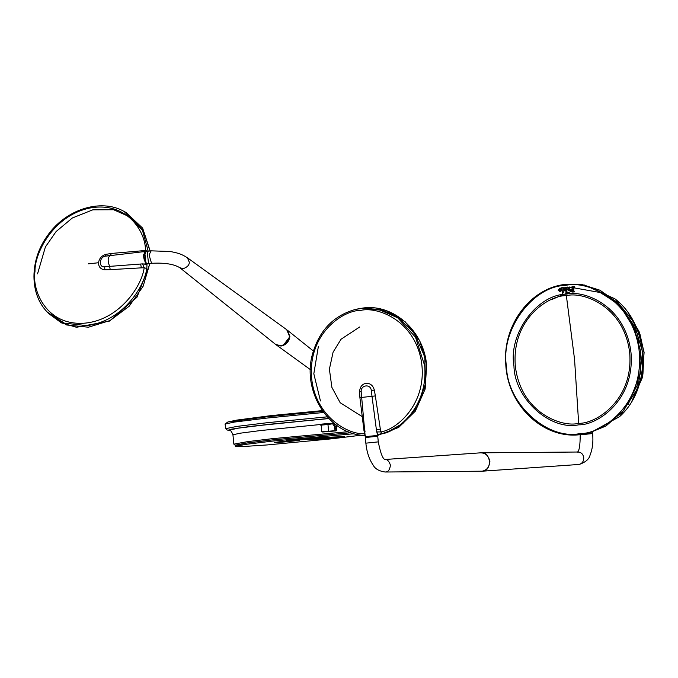 <?xml version="1.0" encoding="UTF-8"?>
<svg xmlns="http://www.w3.org/2000/svg" width="678" height="678" viewBox="0 0 678 678"><rect width="100%" height="100%" fill="white"/><g stroke="black" fill="none" stroke-linecap="round" stroke-linejoin="round"><path stroke-width="1.02" d="M563.028 288.455L566.011 287.862M566.749 287.743L567.859 287.582M634.854 328.059L620.09 305.99L601.954 292.845L569.647 287.065M580.741 434.573L590.36 432.759L619.506 416.682L638.193 387.57L642.532 351.984L633.786 322.177L614.929 298.829L584.622 285.065L566.274 284.328M572.851 287.658L572.224 287.031M572.012 286.709L574.563 286.701M574.435 287.031L573.961 287.506M573.893 287.506L573.808 291.091M573.741 291.091L574.249 291.574M574.402 291.904L573.249 291.998M573.181 291.998L572.054 292.04M571.986 292.04L570.003 290.404L572.012 288.811L570.13 290.396L572.122 292.032M571.952 288.811L572.868 288.896M572.8 288.896L572.918 287.658M568.503 290.557L567.359 289.582M567.3 289.582L566.859 287.531M566.85 287.54L567.774 287.006L566.978 287.531M567.706 287.006L568.291 287.506M568.223 287.506L569.215 286.947M569.147 286.947L570.003 287.794M569.757 288.472L568.206 289.37M568.206 289.675L568.732 290.218M568.664 290.218L569.13 289.557M569.062 289.565L569.969 289.201M569.91 289.209L569.808 290.014M569.74 290.014L568.562 290.557M567.283 292.243L566.164 292.777M565.884 287.218L566.664 287.311M566.596 287.311L566.783 291.489L567.342 292.243M566.062 292.794L565.867 290.023L565.927 292.803M568.867 287.421L569.232 287.989L568.342 288.989L568.867 287.421M571.24 290.447L572.376 289.175M572.918 289.235L572.817 291.608M572.283 291.667L571.173 290.447M572.69 291.616L572.783 289.235M565.02 287.574L564.299 288.921M565.74 288.633L565.088 287.574M565.147 290.133L565.85 289.633M564.232 288.921L565.215 290.133M564.588 290.854L563.393 289.387M565.799 290.023L564.655 290.854M565.105 287.209L565.952 287.209M563.452 289.387L565.172 287.201L563.325 289.387M560.113 291.667L558.265 290.269M558.197 290.269L559.926 288.091M560.181 291.659L561.774 289.506L560.223 288.065M562.409 293.243L561.494 288.048M561.477 287.786L563.308 287.48M563.257 287.76L562.96 288.404M562.893 288.404L563.265 291.811M563.198 291.811L563.435 292.277M563.782 292.591L562.545 293.218L561.63 288.04M560.401 291.269L559.189 289.633M559.257 289.633L559.757 288.489M559.816 288.481L560.918 290.167M560.986 290.159L560.333 291.269M577.91 452.014L480.821 452.828C484.668 451.879 487.702 454.633 489.94 461.099C488.982 467.913 486.533 471.269 482.592 471.176L578.758 464.481C582.105 463.735 583.766 461.455 583.733 457.642C583.038 453.904 580.978 452.031 577.554 452.04M580.826 434.776L592.623 433.556C593.394 441.759 592.555 448.904 590.106 454.972C589.207 459.125 585.563 462.286 579.173 464.447L578.554 464.498M366.179 437.14L377.739 436.251L365.942 437.471M384.96 472.015L385.468 471.981C388.138 472.049 389.799 469.769 390.443 465.15C388.926 460.769 386.875 458.904 384.273 459.548M385.028 472.015L482.194 471.193C487.143 470.1 489.584 466.735 489.541 461.108C488.516 455.591 485.473 452.836 480.431 452.845M377.604 434.827L376.985 435.666M377.638 434.81L378.07 434.513L377.57 435.149L376.841 432.106L378.07 434.513L382.197 433.793C398.672 430.928 428.259 406.503 424.665 365.62L415.495 337.152L397.715 317.812L378.299 309.278L361.62 308.388L355.153 309.515C333.229 315.779 318.948 330.864 312.295 354.78C302.617 390.181 326.635 430.818 360.026 435.073L365.12 435.632M375.875 435.725L370.315 436.505M376.68 431.911L372.01 396.325L359.899 397.605L359.586 391.587L361.213 391.884C360.374 384.901 370.866 383.443 371.349 390.765L372.01 396.325L375.349 395.901L380.324 429.064L376.476 429.869M369.959 436.242L368.4 436.412M365.332 431.098L364.001 430.869L359.899 397.605M364.95 433.801L364.001 430.869M375.349 395.901L374.315 389.96C372.968 385.435 370.247 383.206 366.137 383.273C362.137 384.087 359.95 386.858 359.586 391.587M380.324 429.064L380.816 431.937L376.832 431.937M382.197 433.793L380.816 431.937C397.435 429.454 427.877 402.707 421.385 361.306C414.309 320.016 377.248 306.414 360.857 310.363C344.068 310.075 310.38 331.483 311.312 373.442C312.846 415.394 347.746 434.937 364.493 433.734L365.366 435.649M361.662 435.335L360.026 435.073M377.654 435.403L398.367 427.547L414.877 411.597L424.775 389.867L426.632 365.527C424.14 331.322 393.757 303.736 363.255 307.99L385.485 310.355L405.283 321.881L419.724 340.831L426.691 364.383L425.148 389.045L415.334 411.148L398.681 427.42L377.654 435.42M363.12 308.007L356.755 309.134L363.12 308.007M378.07 434.513L377.57 435.149M299.405 438.937L323.745 437.988L331.762 437.107M276.014 442.556C282.395 442.353 305.846 439.768 298.1 440.124C291.726 440.319 268.268 442.904 276.014 442.556L274.734 442.522M360.95 435.217L332.152 438.768L267.2 444.938L243.978 446.48L235.461 446.37L245.478 444.404L272.683 441.081L354.035 433.742M299.379 440.149L298.1 440.124M286.667 440.336L323.694 438.903L344.449 436.615L307.422 438.047L286.667 440.336M350.907 432.75L272.573 439.895L245.36 443.217L235.351 445.192L235.461 446.37M323.694 438.903L323.576 437.717M333.907 423.572L327.966 424.53L328.652 431.64M334.33 424.826L334.762 429.327M321.033 425.114L327.966 424.53M335.356 429.267L334.924 424.767M336.186 424.92L336.669 429.937L335.974 430.886L322.559 432.005L321.618 431.191L321.186 424.42L334.144 423.343M321.219 431.284L322.559 432.005L335.796 430.606M328.906 418.555L268.835 424.386L237.919 428.199L229.088 430.216C230.13 429.623 231.41 431.14 232.944 434.776L240.181 433.2L260.522 430.555L321.703 424.386M321.186 424.42L320.626 425.123M229.367 430.293L228.52 430.064L237.647 428.182L268.7 424.352L328.872 418.512M230.156 430.344C227.494 430.377 226.079 429.801 225.893 428.606L237.012 426.394L267.437 422.682L327.305 416.834M313.338 350.984L287.362 330.186L289.879 336.517C289.006 341.814 286.057 344.992 281.023 346.051L275.87 344.61L310.338 369.586M336.296 426.148L335.085 426.462M334.474 426.36L332.618 423.784M145.931 263.047L144.77 252.496M179.856 267.734L183.297 268.666C187.408 267.09 189.416 264.937 189.298 262.208L187.433 257.793M179.899 267.768L275.548 344.365L280.616 345.746C285.65 344.687 288.608 341.509 289.481 336.212L286.718 329.694L187.467 257.818M144.685 252.462L144.117 252.36M88.403 263.827L98.539 262.742C99.2 258.437 101.666 255.64 105.929 254.352L111.421 253.453L110.446 255.352C107.734 257.165 107.463 260.844 109.633 266.378L104.717 266.785C98.53 267.869 99.081 256.877 105.497 256.157L145.321 251.487L143.211 255.572L145.575 263.547L146.473 263.92M140.66 264.089L141.355 267.852L110.226 269.649L109.633 266.378L142.49 263.886M147.329 263.835L146.634 264.344L142.821 263.971L146.007 263.988M105.929 254.352L105.497 256.157L110.277 255.352M111.421 253.453L142.617 250.733L142.431 251.809M142.677 264.005L144.151 267.725L141.355 267.852M110.226 269.649L104.793 269.793L104.717 266.785M98.539 262.742C98.556 266.937 100.641 269.285 104.793 269.793M142.617 250.733L145.414 250.614L145.431 251.479M148.126 251.182L145.414 250.614C146.134 233.181 127.913 201.222 90.36 207.943C52.816 215.282 34.392 254.097 35.01 271.285C31.824 288.887 44.782 324.245 81.852 323.347C119.014 321.83 142.287 285.285 144.151 267.725L146.804 268.539L147.016 263.742M148.109 250.885L142.456 230.24L124.108 211.443C100.624 197.984 65.113 209.57 47.189 236.097C29.561 260.318 29.476 294.26 47.384 312.16L48.85 313.685L66.58 324.965L88.42 327.211L110.048 320.541L129.201 306.202L143.126 286.26L149.821 263.572M150.007 250.97L142.566 228.113L125.972 212.451L124.108 211.443M361.204 392.24L365.213 436.564L376.79 435.827M363.908 308.888L363.315 307.981M551.714 299.498L570.596 291.676M629.243 314.524L640.015 334.39L643.973 352.34L642.93 374.188L632.557 399.927M628.167 404.529L640.947 372.137L637.701 334.313L619.497 304.778L595.954 289.811M588.394 433.234L605.92 426.038L623.896 410.36L637.54 384.629L640.846 352.026L633.142 324.245L618.031 302.99L599.979 290.226L582.622 284.743L566.215 284.328C530.959 287.269 502.491 324.898 505.771 364.01C507.305 405.351 543.756 439.776 580.715 434.581L588.394 433.234M580.071 433.556C599.784 434.395 643.719 407.088 639.346 352.153C633.159 297.413 584.945 280.268 565.808 285.387C532.637 285.701 500.033 330.474 506.534 366.798C507.093 403.783 547.536 440.497 580.071 433.556M566.206 294.184C583.08 289.675 625.582 304.786 631.032 353.035C634.888 401.461 596.157 425.538 578.783 424.801C550.104 430.911 514.458 398.545 513.958 365.951C508.229 333.923 536.968 294.464 566.206 294.184M565.783 289.633L565.808 288.633M566.367 295.667C582.851 291.252 624.387 306.024 629.718 353.179C633.489 400.512 595.64 424.038 578.656 423.318L574.563 359.408L566.367 295.667C549.383 294.947 511.534 318.474 515.297 365.806C520.628 412.961 562.164 427.733 578.656 423.318M481.583 452.785L481.16 452.794M366.484 443.098L378.282 441.878L377.739 436.251M377.01 435.505L365.857 436.581M374.315 389.96L371.349 390.765M377.561 434.547L384.731 433.005M388.358 431.632L403.096 423.233L416.953 407.351L425.564 383.858L424.784 356.848L414.385 333.212L398.503 317.635L381.934 310.278L367.468 308.761M363.366 417.351L340.186 402.732L331.889 387.401L329.389 369.188L333.101 352.136L341.042 339.229L359.738 326.957M390.46 313.533L395.079 315.863M320.448 400.952L313.821 373.781L318.338 346.594M335.805 430.606L321.847 431.827M348.136 431.7L271.836 438.734L247.555 441.641L233.842 444.141L232.944 434.776M235.359 445.336L247.428 442.92L272.48 439.895L350.882 432.75M321.804 424.089L333.822 423.072M321.143 424.479L321.736 424.386L321.143 424.479M229.452 430.318L230.232 429.335L250.207 426.428L328.805 418.445M225.884 428.589L225.037 424.021L234.444 422.072L266.818 418.08L323.728 412.487M225.037 424.021L227.935 421.953L267.149 416.784L322.864 411.3M322.372 410.605L270.954 415.631L236.936 420.08L322.364 410.588M289.379 337.313L283.59 344.899M147.236 251.767L148.499 263.225M151.16 250.843L149.05 254.928L151.414 262.903L152.533 263.267L147.49 263.827L146.372 263.462L143.973 256.682L146.117 251.402L151.16 250.843L170.339 251.496L175.941 252.699C177.56 253.275 180.907 253.564 187.509 257.852M146.346 263.513L143.609 255.648L145.067 251.962M47.384 312.16L64.351 323.143L86.75 325.61C123.388 321.219 144.6 286.014 146.804 268.539M37.544 273.844L45.392 246.962L56.088 231.562L72.368 217.977L92.801 209.833L113.65 209.748L130.795 217.316L142.109 229.579M628.557 313.524L639.083 331.593L644.1 352.34L642.21 377.985L631.955 400.969M614.929 298.829C649.888 325.262 652.312 387.621 619.506 416.682M577.283 452.184C579.241 451.234 580.207 445.421 580.182 434.759L580.165 434.64M592.623 433.556L592.487 432.2M385.112 472.007C379.061 471.142 375.078 468.845 373.163 465.116C369.171 459.294 366.73 451.946 365.84 443.081L365.298 437.454L365.756 437.064L376.815 435.971M384.629 459.515L385.053 459.565C382.748 458.972 380.494 453.082 378.282 441.878M384.918 459.498L480.727 452.819C491.186 451.514 492.72 470.608 482.202 471.193L481.439 471.244M355.153 309.515L356.755 309.134M235.368 445.378L233.842 444.141M227.935 421.953L236.936 420.08M147.49 263.827L146.211 263.42C143.041 259.089 143.007 255.089 146.117 251.402M152.533 263.267C164.991 262.666 174.127 264.174 179.941 267.793M275.548 344.365L275.548 344.365C282.438 347.229 287.099 344.534 289.514 336.263L286.718 329.694M150.16 250.953L142.643 228.13L125.972 212.451M150.024 263.547L136.973 297.227L109.48 321.084L76.495 327.279L61.351 322.83L48.85 313.685"/></g></svg>
